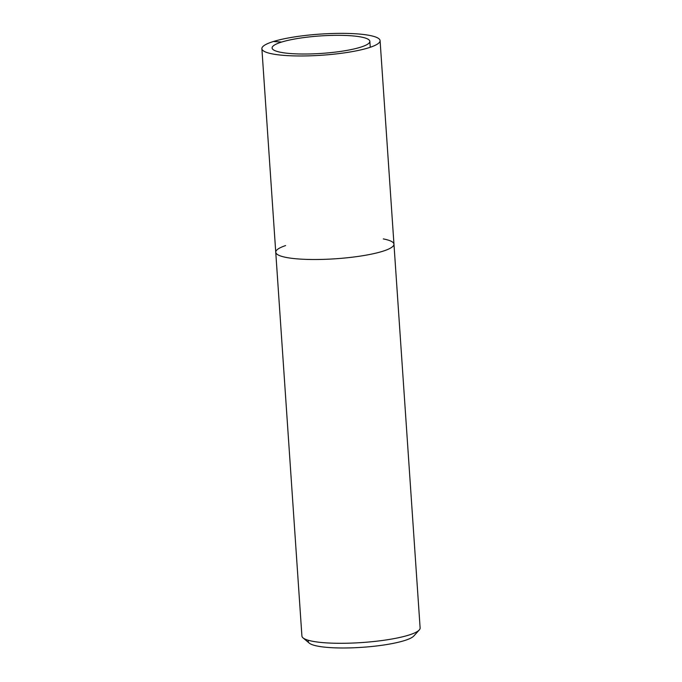<?xml version="1.0" encoding="UTF-8"?>
<svg xmlns="http://www.w3.org/2000/svg" width="682" height="682" viewBox="0 0 682 682"><rect width="100%" height="100%" fill="white"/><g stroke="black" fill="none" stroke-linecap="round" stroke-linejoin="round"><path stroke-width="1.02" d="M360.318 47.28A48.976 8.755 -3.9 0 0 369.849 41.338A48.976 8.755 -3.9 0 0 320.378 35.933A48.976 8.755 -3.9 0 0 272.109 48.004A48.976 8.755 -3.9 0 0 306.005 54.014A48.976 8.755 -3.9 0 0 360.318 47.28A48.976 8.755 -3.9 0 0 369.849 41.338A48.976 8.755 -3.9 0 0 320.378 35.933A48.976 8.755 -3.9 0 0 272.109 48.004A48.976 8.755 -3.9 0 0 306.005 54.014A48.976 8.755 -3.9 0 0 360.318 47.28M285.588 245.58A59.24 10.597 -3.9 0 0 275.75 252.229A59.24 10.597 -3.9 0 0 316.738 259.501A59.24 10.597 -3.9 0 0 382.432 251.36A59.24 10.597 -3.9 0 0 393.957 244.165A59.24 10.597 -3.9 0 0 383.318 238.922M393.957 244.165A59.24 10.597 -3.9 0 1 382.432 251.36A59.24 10.597 -3.9 0 1 316.738 259.501A59.24 10.597 -3.9 0 1 275.75 252.229L301.913 636.025A59.24 10.597 -3.9 0 0 303.03 637.875A59.24 10.597 -3.9 0 0 348.11 643.203A59.24 10.597 -3.9 0 0 408.595 635.155A59.24 10.597 -3.9 0 0 419.268 629.955A59.24 10.597 -3.9 0 0 420.121 627.969L380.087 40.639A59.24 10.597 -3.9 0 0 320.259 34.1A59.24 10.597 -3.9 0 0 261.879 48.695A59.24 10.597 -3.9 0 0 302.868 55.967A59.24 10.597 -3.9 0 0 368.553 47.825A59.24 10.597 -3.9 0 0 380.087 40.639M308.494 640.33A53.315 9.531 -3.9 0 0 309.227 643.1A53.315 9.531 -3.9 0 0 349.798 647.9A53.315 9.531 -3.9 0 0 404.23 640.654A53.315 9.531 -3.9 0 0 413.838 635.974L419.268 629.955M281.649 42.054L273.405 41.508M309.227 643.1L303.03 637.875M370.249 47.28L369.849 41.338L370.249 47.28M275.75 252.229L261.879 48.695"/></g></svg>
